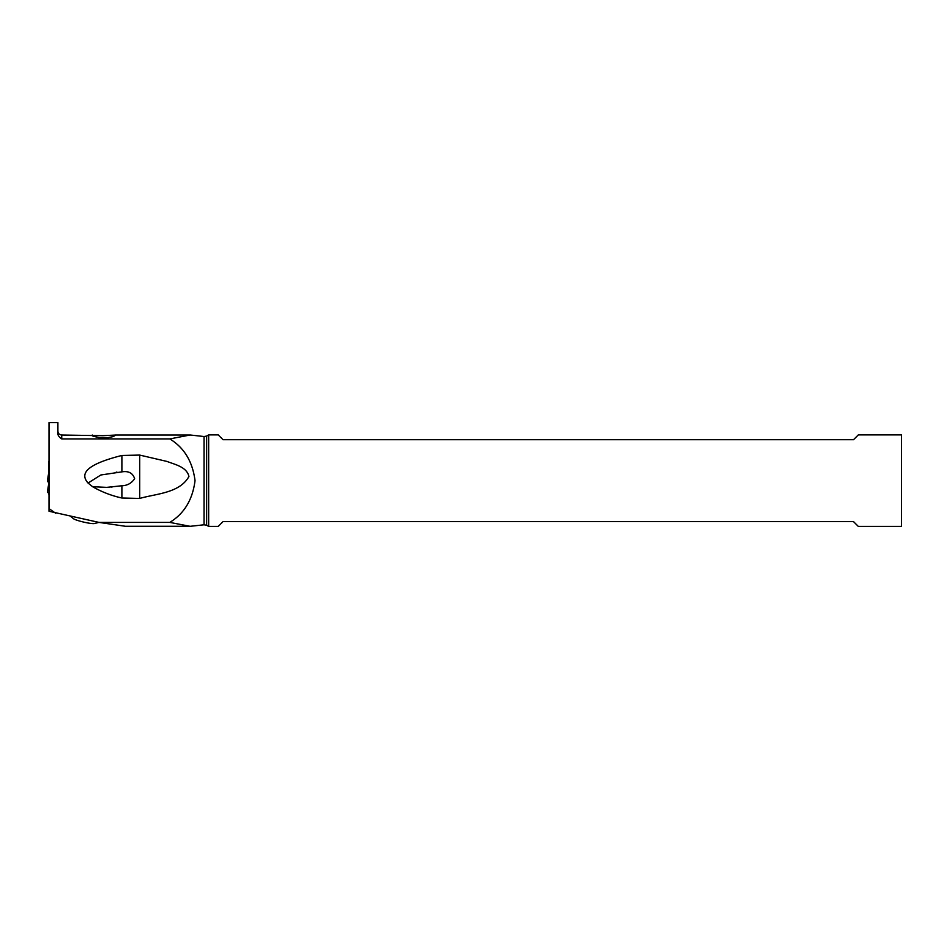 <?xml version="1.0" encoding="UTF-8"?>
<svg xmlns="http://www.w3.org/2000/svg" width="949" height="949" viewBox="0 0 949 949"><rect width="100%" height="100%" fill="white"/><g stroke="black" fill="none" stroke-linecap="round" stroke-linejoin="round"><path stroke-width="1.42" d="M49.016 461.309L49.016 471.309M47.913 477.561L47.45 481.262A6.002 0.735 180 0 0 47.604 481.44L48.648 482.472L48.648 484.405L48.648 471.084M48.648 474.12L48.648 477.015M48.707 477.786L48.067 477.572L47.604 481.44L48.648 482.543M48.648 479.186L48.648 461.522M48.648 494.026L48.648 492.78L49.016 494.026M49.016 482.389L47.984 488.094L49.016 488.747M47.925 488.521L49.016 489.565M47.604 492.175A6.002 0.735 0 0 0 49.016 492.828A6.002 0.735 180 0 1 47.45 492.329L47.984 488.083M190.144 526.292L125.482 526.292L98.981 522.401L49.016 511.25L49.016 422.59L57.901 422.59L57.901 432.234C57.438 434.772 58.719 437.003 61.744 438.924L61.744 435.022L102.883 435.698L115.766 435.045L113.299 436.576L107.759 437.703L99.265 437.679L93.251 436.232L91.804 435.532L92.29 435.022M49.016 508.628L55.706 513.267M204.035 436.528L204.035 524.797L206.645 525.248L206.645 436.077L204.035 436.528L190.144 434.998L169.8 438.924C184.201 447.703 192.611 461.617 195.031 480.657C192.611 499.708 184.201 513.623 169.8 522.401L98.981 522.401M169.8 438.924L61.744 438.924M121.887 455.461L139.693 455.081L166.965 461.428C174.936 464.547 186.787 466.872 188.934 476.505C179.598 493.172 156.407 493.622 139.693 498.439L121.887 498.011C111.531 495.722 101.768 491.962 92.611 486.707L88.055 483.053L100.843 474.986L121.887 471.867L121.887 455.461C84.615 464.856 80.238 474.192 88.055 483.053M169.8 522.401L190.144 526.315L204.035 524.797M208.661 480.657L208.661 434.903L218.223 434.903L223.027 439.707L853.519 439.707L858.311 434.903L901.55 434.903L901.55 526.41L858.311 526.41L853.519 521.618L223.027 521.618L218.223 526.41L208.661 526.41L208.661 480.657M92.611 486.707L106.691 487.371L121.887 485.758C127.356 485.58 131.603 483.219 134.628 478.664C132.801 473.041 128.554 470.787 121.887 471.867M121.887 498.011L121.887 485.758M139.693 455.081L139.693 498.439M94.307 523.551A11.044 1.317 -166.9 0 1 93.714 523.611A11.044 1.317 -166.9 0 1 82.871 521.903A11.044 1.317 -166.9 0 1 73.488 518.723L70.772 516.493M98.53 522.306A38.434 34.983 87.8 0 1 93.714 523.611M47.984 477.039L48.648 473.373M115.303 435.022L190.144 435.022M206.645 436.077L208.661 434.903M206.645 525.248L208.661 526.41M112.184 486.979L111.413 487.051M116.941 472.104L116.193 472.175M61.744 435.022C59.407 434.796 58.126 433.515 57.901 431.178M94.271 523.563L98.921 522.389"/></g></svg>
